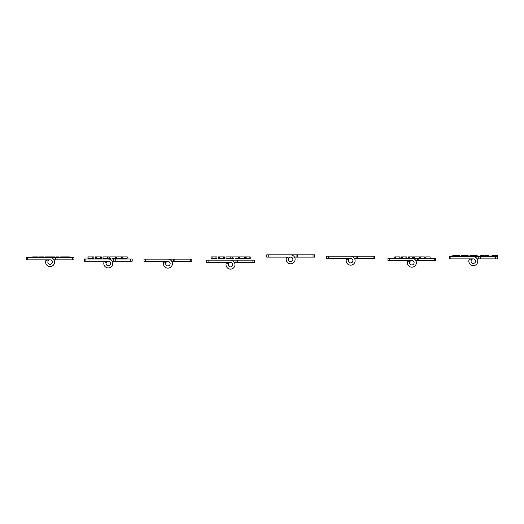 <?xml version="1.0" encoding="UTF-8"?>
<svg xmlns="http://www.w3.org/2000/svg" width="524" height="524" viewBox="0 0 524 524"><rect width="100%" height="100%" fill="white"/><g stroke="black" fill="none" stroke-linecap="round" stroke-linejoin="round"><path stroke-width="0.79" d="M108.756 265.655A2.24 2.24 0 0 0 110.466 262.983A2.24 2.24 0 0 0 107.793 261.273A2.24 2.24 0 0 0 106.084 263.945A2.24 2.24 0 0 0 108.756 265.655M471.069 261.142A2.24 2.24 0 0 1 473.31 258.902A2.24 2.24 0 0 1 475.55 261.142A2.24 2.24 0 0 1 473.31 263.389A2.24 2.24 0 0 1 471.069 261.142M469.242 259.256L471.246 260.264A2.24 2.24 0 0 0 473.31 263.389A2.24 2.24 0 0 0 475.55 261.142A2.24 2.24 0 0 0 473.31 258.902L449.402 258.902L449.402 256.662L473.31 256.662A4.48 4.48 0 0 1 477.79 261.142A4.48 4.48 0 0 1 473.31 265.629A4.48 4.48 0 0 1 469.425 258.902M467.853 256.662L497.211 256.662L497.211 258.902L477.187 258.902M478.759 256.662L478.759 258.902M411.864 260.467A2.24 2.24 0 0 1 414.104 262.707A2.24 2.24 0 0 1 411.864 264.947A2.24 2.24 0 0 1 409.834 261.764A2.24 2.24 0 0 1 411.864 260.467L387.957 260.467L387.957 258.227L435.765 258.227L435.765 260.467L415.742 260.467M406.408 258.227L411.864 258.227A4.48 4.48 0 0 1 416.344 262.707A4.48 4.48 0 0 1 411.864 267.188A4.48 4.48 0 0 1 407.98 260.467M417.314 258.227L417.314 260.467M409.834 261.764L407.796 260.814M409.709 263.336A2.24 2.24 0 0 1 411.235 260.559A2.24 2.24 0 0 1 414.012 262.079A2.24 2.24 0 0 1 412.493 264.862A2.24 2.24 0 0 1 409.709 263.336M348.401 260.664A2.24 2.24 0 0 1 350.641 258.424A2.24 2.24 0 0 1 352.881 260.664A2.24 2.24 0 0 1 350.641 262.904A2.24 2.24 0 0 1 348.401 260.664M350.641 258.424A2.24 2.24 0 0 1 352.881 260.664A2.24 2.24 0 0 1 350.641 262.904A2.24 2.24 0 0 1 348.611 259.721A2.24 2.24 0 0 1 350.641 258.424L326.74 258.424L326.74 256.184L350.641 256.184A4.48 4.48 0 0 1 355.121 260.664A4.48 4.48 0 0 1 350.641 265.144A4.48 4.48 0 0 1 346.757 258.424M345.192 256.184L374.542 256.184L374.542 258.424L354.525 258.424M348.611 259.721L346.58 258.777M356.097 258.424L356.097 256.184M292.661 258.404A2.24 2.24 0 0 1 292.87 259.347A2.24 2.24 0 0 0 290.63 257.107A2.24 2.24 0 0 0 288.39 259.347A2.24 2.24 0 0 0 290.63 261.594A2.24 2.24 0 0 0 292.87 259.347M290.63 257.107A2.24 2.24 0 0 1 292.87 259.347A2.24 2.24 0 0 1 290.63 261.594A2.24 2.24 0 0 1 288.6 258.404A2.24 2.24 0 0 1 290.63 257.107L266.729 257.107L266.729 254.867L314.531 254.867L314.531 257.107L294.514 257.107M314.531 257.107L314.531 254.867M285.174 254.867L290.63 254.867A4.48 4.48 0 0 1 295.11 259.347A4.48 4.48 0 0 1 290.63 263.834A4.48 4.48 0 0 1 286.746 257.107M296.08 257.107L296.08 254.867M288.6 258.404L286.569 257.461M230.494 262.406A2.24 2.24 0 0 1 232.735 264.653A2.24 2.24 0 0 1 230.494 266.893A2.24 2.24 0 0 1 228.431 263.775A2.24 2.24 0 0 1 230.494 262.406L206.594 262.406L206.594 260.166L230.494 260.166A4.48 4.48 0 0 1 234.975 264.653A4.48 4.48 0 0 1 230.494 269.133A4.48 4.48 0 0 1 226.61 262.406M230.494 260.166L254.395 260.166L254.395 262.406L234.379 262.406M228.431 263.775L226.434 262.76M232.558 263.775A2.24 2.24 0 0 1 232.735 264.653A2.24 2.24 0 0 0 230.494 262.406A2.24 2.24 0 0 0 228.254 264.653A2.24 2.24 0 0 0 230.494 266.893A2.24 2.24 0 0 0 232.735 264.653M235.951 262.406L235.951 260.166L235.951 262.406M144.015 259.177L144.015 261.417L144.015 259.177L191.823 259.177L191.823 261.417L171.8 261.417M167.916 261.417A2.24 2.24 0 0 1 170.156 263.664A2.24 2.24 0 0 1 167.916 265.904A2.24 2.24 0 0 1 165.859 262.779A2.24 2.24 0 0 1 167.916 261.417L144.015 261.417M165.859 262.779L163.855 261.771A4.48 4.48 0 0 1 164.038 261.417M173.372 261.417L173.372 259.177M167.916 259.177L162.466 259.177L167.916 259.177A4.48 4.48 0 0 1 172.403 263.664A4.48 4.48 0 0 1 167.916 268.144A4.48 4.48 0 0 1 163.855 261.771M166.684 261.79A2.24 2.24 0 0 1 169.789 262.426A2.24 2.24 0 0 1 169.154 265.53A2.24 2.24 0 0 1 166.049 264.895A2.24 2.24 0 0 1 166.684 261.79M48.87 260.225A2.24 2.24 0 0 1 51.974 260.854A2.24 2.24 0 0 1 51.339 263.958A2.24 2.24 0 0 1 48.234 263.33A2.24 2.24 0 0 1 48.87 260.225M50.101 259.852A2.24 2.24 0 0 1 52.341 262.092A2.24 2.24 0 0 1 50.101 264.332A2.24 2.24 0 0 1 48.038 261.214A2.24 2.24 0 0 1 50.101 259.852L26.2 259.852L26.2 257.612L50.101 257.612A4.48 4.48 0 0 1 54.581 262.092A4.48 4.48 0 0 1 50.101 266.572A4.48 4.48 0 0 1 46.223 259.852M50.101 257.612L74.002 257.612L74.002 259.852L53.985 259.852M48.038 261.214L46.04 260.199M74.002 259.852L74.002 257.612M55.557 259.852L55.557 257.612M85.864 258.98L108.278 258.98A4.48 4.48 0 0 1 112.758 263.461A4.48 4.48 0 0 1 108.278 267.947A4.48 4.48 0 0 1 104.21 261.574L106.241 262.517A2.24 2.24 0 0 1 108.278 261.221L84.371 261.221L84.371 258.98L85.864 258.98L85.864 261.221M108.278 258.98L132.179 258.98L132.179 261.221L112.156 261.221M108.278 261.221A2.24 2.24 0 0 1 110.518 263.461A2.24 2.24 0 0 1 108.278 265.707A2.24 2.24 0 0 1 106.241 262.517M104.21 261.574A4.48 4.48 0 0 1 104.394 261.221M113.728 261.221L113.728 258.98M452.821 256.884L452.821 255.391L453.954 255.391L453.954 256.884M458.395 256.884L458.395 255.391L453.954 255.391M459.522 256.884L459.522 255.391L458.395 255.391M461.441 256.884L461.441 255.391L462.568 255.391L462.568 256.884M467.008 256.884L467.008 255.391L462.568 255.391M468.135 256.884L468.135 255.391L467.008 255.391M469.969 256.884L469.969 255.391L471.102 255.391L471.102 256.884M475.34 256.884L475.34 255.391L471.102 255.391M476.873 256.884L476.873 255.391L475.34 255.391M477.03 256.884L476.873 255.391M477.914 256.884L477.914 255.391L477.587 256.884M484.13 256.884L484.13 255.391L480.777 255.391M484.386 256.884L484.13 255.391M485.571 256.884L485.368 255.391M488.479 255.391L485.571 255.391M491.014 256.884L491.014 255.391L491.001 256.884M492.324 256.884L492.324 255.391L492.141 256.884M493.149 256.884L493.149 255.391L492.324 255.391M497.4 255.391L497.8 255.391L497.8 256.884L497.211 256.884L497.4 255.391L493.149 255.391M430.139 258.378L430.139 256.884L429.981 258.378M425.75 258.378L425.75 256.884L429.981 256.884M424.931 258.378L424.931 256.884L424.604 258.378M420.53 258.378L420.53 256.884L424.368 256.884L420.53 256.884L420.608 258.378M423.674 256.884L420.608 256.884M419.645 258.378L419.645 256.884L419.442 258.378M414.288 258.378L414.288 256.884L419.108 256.884L415.126 256.884M419.442 256.884L416.796 256.884M413.724 258.378L413.724 256.884L413.849 258.378M413.724 256.884L412.519 256.884L412.519 258.378M412.519 256.884L409.179 256.884L409.179 258.378M409.179 256.884L408.288 256.884L408.288 258.378M405.949 258.378L405.949 256.884L406.84 256.884L406.84 258.378M405.949 256.884L402.458 256.884L402.458 258.378M402.458 256.884L401.567 256.884L401.567 258.378M399.164 258.378L399.164 256.884L400.054 256.884L400.054 258.378M399.164 256.884L395.672 256.884L395.672 258.378M395.672 256.884L394.782 256.884L394.782 258.378M250.217 256.884L249.863 256.884L249.863 258.378L250.217 258.378L250.217 256.884M245.455 258.378L245.291 256.884L249.863 256.884L245.291 256.884L245.455 258.378L249.863 258.378M249.863 256.884L246.169 256.884L246.169 258.378M246.169 256.884L245.455 256.884M240.385 258.378L244.381 258.378L244.381 256.884L240.385 256.884M244.249 258.378L244.249 256.884L239.481 256.884L243.45 256.884M238.544 256.884L238.322 258.378L238.544 256.884M233.56 258.378L232.636 258.378L232.636 256.884L237.962 256.884L233.56 256.884M238.322 256.884L235.407 256.884M235.407 258.378L238.322 258.378M232.014 256.884L232.145 258.378L232.014 256.884L230.678 256.884L230.678 258.378L232.014 258.378M230.678 256.884L226.99 256.884L226.99 258.378L230.678 258.378M226.99 256.884L226.008 256.884L226.008 258.378L226.99 258.378M223.427 256.884L224.41 256.884L224.41 258.378L223.427 258.378L223.427 256.884L219.569 256.884L219.569 258.378L223.427 258.378M219.569 256.884L218.587 256.884L218.587 258.378L219.569 258.378M215.934 256.884L216.916 256.884L216.916 258.378L215.934 258.378L215.934 256.884L212.076 256.884L212.076 258.378L215.934 258.378M212.076 256.884L211.093 256.884L211.093 258.378L212.076 258.378M127.28 256.884L127.109 258.378L127.28 256.884M127.109 258.378L122.4 258.378L122.4 256.884L127.109 256.884M116.728 256.884L120.592 256.884M120.592 258.378L116.728 258.378M115.608 256.884L115.385 258.378L115.608 256.884M110.584 258.378L109.654 258.378L109.654 256.884L115.018 256.884L110.584 256.884M115.385 256.884L112.444 256.884M112.444 258.378L115.385 258.378M109.025 256.884L109.162 258.378L109.025 256.884L107.682 256.884L107.682 258.378L109.025 258.378M107.682 256.884L103.968 256.884L103.968 258.378L107.682 258.378M103.968 256.884L102.979 256.884L102.979 258.378L103.968 258.378M100.379 256.884L101.368 256.884L101.368 258.378L100.379 258.378L100.379 256.884L96.488 256.884L96.488 258.378L100.379 258.378M96.488 256.884L95.499 256.884L95.499 258.378L96.488 258.378M92.833 256.884L93.822 256.884L93.822 258.378L92.833 258.378L92.833 256.884L88.942 256.884L88.942 258.378L92.833 258.378M88.942 256.884L87.953 256.884L87.953 258.378L88.942 258.378M69.338 257.612L69.338 256.884L69.201 257.612M65.376 257.612L65.376 256.884L69.201 256.884M64.616 257.612L64.616 256.884L64.478 257.612M60.66 257.612L60.66 256.884L64.478 256.884M58.269 257.612L58.269 256.884L58.747 256.884L58.747 257.612M58.269 256.884L56.513 256.884L56.513 257.612M55.144 257.612L55.144 256.884L54.961 257.612M50.311 257.612L50.311 256.884L54.666 256.884L51.07 256.884M54.961 256.884L52.577 256.884M49.8 257.612L49.8 256.884L49.911 257.612M49.8 256.884L48.712 256.884L48.712 257.612M48.712 256.884L45.699 256.884L45.699 257.612M45.699 256.884L44.894 256.884L44.894 257.612M42.785 257.612L42.785 256.884L43.59 256.884L43.59 257.612M42.785 256.884L39.628 256.884L39.628 257.612M39.628 256.884L38.828 256.884L38.828 257.612M36.66 257.612L36.66 256.884L37.466 256.884L37.466 257.612M36.66 256.884L33.503 256.884L33.503 257.612M33.503 256.884L32.698 256.884L32.698 257.612M425.75 256.884L426.601 256.884M408.288 256.884L413.724 256.884L408.288 256.884M401.567 256.884L406.84 256.884L401.567 256.884M394.782 256.884L400.054 256.884L394.782 256.884M226.008 256.884L232.014 256.884L226.008 256.884M218.587 256.884L224.41 256.884L218.587 256.884M211.093 256.884L216.916 256.884L211.093 256.884M122.4 256.884L127.109 256.884L122.4 256.884M102.979 256.884L109.025 256.884L102.979 256.884M95.499 256.884L101.368 256.884L95.499 256.884M87.953 256.884L93.822 256.884L87.953 256.884M65.376 256.884L66.142 256.884M60.66 256.884L61.426 256.884M58 256.884L56.513 256.884L58 256.884M44.894 256.884L49.8 256.884L44.894 256.884M38.828 256.884L43.59 256.884L38.828 256.884M32.698 256.884L37.466 256.884L32.698 256.884M450.895 256.662L450.895 258.902M495.717 258.902L495.717 256.662M480.253 256.662L480.253 258.902M434.272 260.467L434.272 258.227M418.807 258.227L418.807 260.467M389.456 258.227L389.456 260.467M328.234 256.184L328.234 258.424M357.591 256.184L357.591 258.424M373.049 256.184L373.049 258.424M297.58 254.867L297.58 257.107M313.038 254.867L313.038 257.107M268.223 254.867L268.223 257.107M208.087 260.166L208.087 262.406M237.444 262.406L237.444 260.166M252.902 260.166L252.902 262.406M190.33 261.417L190.33 259.177M174.865 259.177L174.865 261.417M145.508 259.177L145.508 261.417M27.693 257.612L27.693 259.852M57.05 257.612L57.05 259.852M72.508 257.612L72.508 259.852M130.686 261.221L130.686 258.98M115.221 261.221L115.221 258.98M414.543 256.884L414.543 258.378M239.481 256.884L239.481 258.378M232.918 256.884L232.918 258.378M121.509 256.884L121.509 258.378M116.59 256.884L116.59 258.378M109.935 256.884L109.935 258.378M50.546 256.884L50.546 257.612"/></g></svg>
